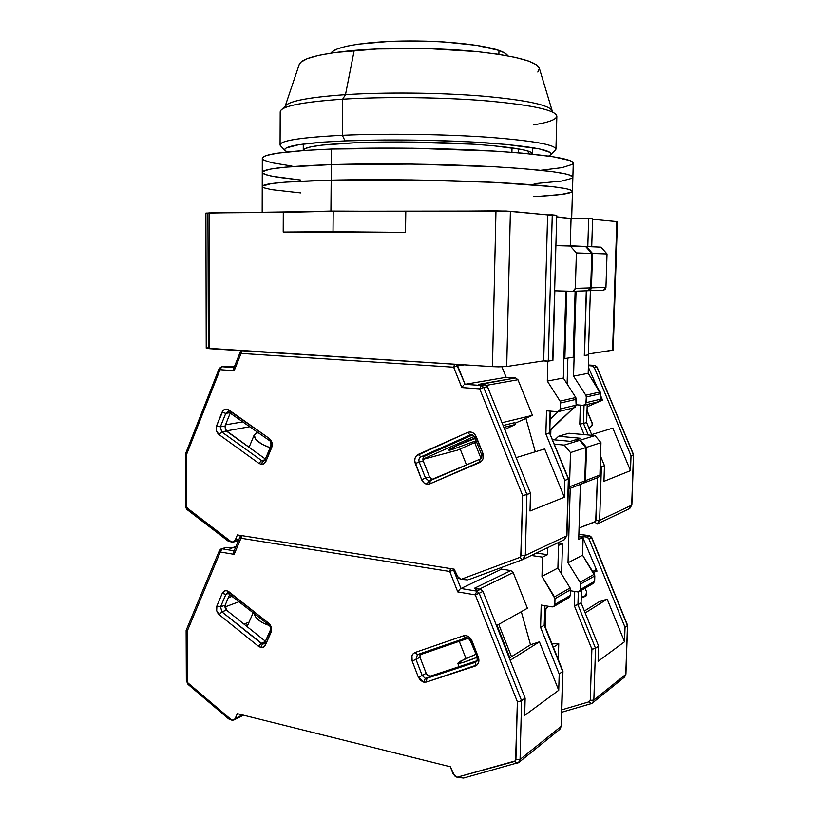 <?xml version="1.0" encoding="UTF-8"?>
<svg xmlns="http://www.w3.org/2000/svg" width="819" height="819" viewBox="0 0 819 819"><rect width="100%" height="100%" fill="white"/><g stroke="black" fill="none" stroke-linecap="round" stroke-linejoin="round"><path stroke-width="1.23" d="M283.292 212.397L283.21 232.043L333.026 231.726L333.2 211.251L283.292 212.397L283.21 232.043L405.487 232.371L405.794 211.527L495.966 210.882L492.454 366.646L506.705 366.533L510.391 211.271L495.966 210.882L492.454 366.646L498.566 366.861L506.705 366.533L543.683 360.851L547.614 214.895L552.262 214.865L548.269 361.118L543.683 360.851L548.269 361.118L552.262 214.865L556.725 215.305L552.702 360.432L548.269 361.118L552.702 360.432L556.725 215.305L547.614 214.895L543.683 360.851L506.705 366.533L510.391 211.271L547.614 214.895L506.142 211.036L333.2 211.251L405.794 211.527L405.487 232.371L283.21 232.043L405.487 232.371L333.026 231.726L333.2 211.251L205.907 213.094L206.234 348.167L492.454 366.646L209.633 348.699L209.347 212.92L283.292 212.397M566.799 291.154L564.854 358.548L573.177 357.258L575.122 291.226L573.177 357.258L564.854 358.548L566.799 291.154M588.39 354.893L590.366 290.673L588.39 354.893L584.49 355.497L586.455 290.806L584.49 355.497L588.39 354.893M591.717 246.754L592.587 218.827L591.717 246.754M617.403 221.734L616.82 221.621L612.592 350.266L613.175 350.061L588.421 353.972L612.592 350.266L616.82 221.621L617.403 221.734L613.175 350.061M563.902 358.487L564.854 358.548L563.902 358.487M587.807 246.57L588.666 218.438L592.587 218.827L588.666 218.438L587.807 246.57M518.325 152.805L518.417 148.843L518.325 152.805M528.357 151.126L528.286 153.706L528.357 151.126M511.906 152.293L512.008 147.84L511.906 152.293M207.361 347.85L206.654 347.973M206.286 348.095L209.633 348.699L209.347 212.92L206.368 213.206M592.567 219.267L616.82 221.621L592.567 219.267M207.954 213.339L208.384 347.747M556.674 217.137L571.058 218.499L570.27 245.772L571.058 218.499L588.666 218.438L571.058 218.499L556.674 217.137M498.884 54.351L498.966 50.42C482.432 44.492 441.175 40.326 402.272 41.032C363.308 41.697 334.05 47.011 331.132 53.071L332.473 51.536L337.633 48.792L346.222 46.304L357.985 44.175L389.168 41.431L425.9 41.155L444.256 41.974L476.699 45.362L498.966 50.42L505.21 53.286L507.79 55.846C506.889 54.003 503.941 52.191 498.966 50.42L498.884 54.351M330.927 211.077L331.183 180.139C285.677 181.368 262.694 183.476 262.244 186.456C262.694 183.476 285.677 181.368 331.183 180.139L330.927 211.077L413.534 211.466L330.927 211.077L276.474 212.438L330.927 211.077M556.685 216.789L569.051 218.304L556.685 216.789M571.672 218.499L572.461 191.329C571.539 188.094 545.587 185.114 494.604 182.381C444.912 179.955 378.583 179.054 331.183 180.139L411.742 179.904L494.133 182.361L552.334 186.619L565.192 188.513L569.205 189.455L572.461 191.277L569.205 189.455L565.192 188.513L552.334 186.619L494.133 182.361L411.742 179.904L331.183 180.139C378.583 179.054 444.912 179.955 494.604 182.381C545.587 185.114 571.539 188.094 572.461 191.329C571.334 193.622 558.456 195.372 533.824 196.591L539.854 196.263L533.824 196.591M571.775 192.137L561.281 194.461L539.854 196.263L561.281 194.461L571.775 192.137M300.696 192.926L271.57 189.65L264.148 187.879L262.52 186.988L262.367 186.108L271.304 183.61L285.278 182.156L331.183 180.139L331.316 164.609L331.183 180.139L285.278 182.156L271.304 183.61L262.367 186.108L262.52 186.988L264.148 187.879L271.57 189.65L300.665 192.926M572.461 191.329L572.87 177.283C571.969 173.403 545.997 169.902 494.952 166.789C445.198 164.035 378.777 163.155 331.316 164.609C285.739 166.216 262.735 168.816 262.285 172.399C262.735 168.816 285.739 166.216 331.316 164.609L411.977 164.076L494.481 166.759L521.826 168.55L552.743 171.693L565.601 173.925L569.614 175.041L572.86 177.211L569.614 175.041L565.601 173.925L552.743 171.693L521.826 168.55L494.481 166.759L411.977 164.076L331.316 164.609C378.777 163.155 445.198 164.035 494.952 166.789C545.997 169.902 571.969 173.403 572.87 177.283L573.269 163.196C572.389 158.671 546.406 154.658 495.3 151.157C445.495 148.065 378.982 147.215 331.439 149.038L331.316 164.609L331.439 149.038C285.811 151.034 262.766 154.126 262.315 158.313L262.244 186.445M300.737 180.037L271.611 176.198L264.189 174.099L262.551 173.034L262.397 171.98L266.769 169.932L271.345 168.949L285.35 167.168L331.316 164.609L285.35 167.168L271.345 168.949L263.79 170.946L262.397 171.98L262.551 173.034L267.229 175.153L277.252 177.211L300.737 180.037M572.184 178.255L561.66 181.06L534.152 183.702L561.66 181.06L572.184 178.255M291.963 166.083L271.662 162.705L264.22 160.289L262.582 159.05L262.438 157.821L263.831 156.603L266.81 155.405L277.6 153.163L305.641 150.368L331.439 149.038L412.223 148.208L494.83 151.126L522.205 153.143L553.153 156.726L570.034 160.585L572.44 161.865L573.269 163.114L572.583 164.322L562.039 167.639L540.837 170.27M303.276 150.532L303.255 150.307C303.859 146.847 321.437 144.308 355.989 142.711L401.668 141.933L473.157 144.185L493.079 145.71L521.693 149.457L529.412 151.495L532.606 153.952M550.972 154.484L555.712 149.867C557.585 145.198 535.841 141.052 490.479 137.408C446.222 134.203 385.718 133.343 342.322 135.289L345.055 140.888C386.896 139.128 445.034 139.957 487.704 142.936C531.47 146.314 552.559 150.164 550.972 154.484L548.669 156.06L550.767 154.74L551.126 153.603L550.184 152.426L539.24 148.853L506.234 144.431L469.983 141.861L427.825 140.315L384.51 139.977L345.055 140.888L342.322 135.289C384.531 133.395 442.966 134.142 486.885 137.152C532.033 140.571 555.047 144.584 555.947 149.171L554.842 150.716M555.947 149.171L556.848 116.206C555.988 110.258 532.934 105.17 487.663 100.952C443.632 97.246 385.002 96.55 342.659 99.191L342.322 135.289L342.659 99.191C383.231 96.662 438.841 97.174 482.196 100.512C526.924 104.32 551.668 109.091 556.418 114.855C558.323 118.775 550.634 122.123 533.353 124.887M551.852 110.125C547.072 104.382 523.106 99.642 479.954 95.895C438.145 92.608 384.643 92.127 345.495 94.646L342.659 99.191L345.495 94.646C385.841 92.045 441.359 92.66 483.65 96.192C527.201 100.235 550.071 105.19 552.272 111.067M552.047 110.319L539.363 68.346C536.875 61.589 516.165 56.02 477.231 51.638C439.486 47.799 390.294 47.318 354.217 50.409L345.495 94.646L354.217 50.409C319.625 53.685 301.279 58.405 299.191 64.568L285.196 106.122M284.951 106.859C286.701 101.495 306.89 97.43 345.495 94.646C309.367 97.205 289.332 100.972 285.391 105.938L281.849 109.377M280.682 110.524C284.582 105.538 305.231 101.761 342.659 99.191C301.566 102.078 280.753 106.306 280.211 111.855L280.078 144.84C280.62 140.551 301.372 137.367 342.322 135.289C298.904 137.531 278.225 140.95 280.282 145.536L284.879 150.297C283.108 146.058 303.163 142.926 345.055 140.888L323.044 142.117L298.761 144.707L286.363 147.901L284.93 149.038L284.817 150.184L287.131 151.955L284.879 150.297M299.181 64.588L300.808 62.203L307.279 58.651L318.571 55.395L334.398 52.59L377.201 48.966L428.224 48.608L477.477 51.658L498.382 54.269L515.52 57.422L528.255 60.944L536.24 64.67L539.383 68.417L537.817 72.062M303.255 150.327L304.955 148.628L311.2 146.775L322.01 145.117L355.989 142.711C391.083 141.278 439.045 141.922 475.255 144.318C512.602 147.041 531.715 150.235 532.606 153.911L532.606 153.89M430.108 480.599L428.675 480.763L427.119 484.244L429.862 483.855L430.21 480.548L429.862 483.855L479.617 462.561C483.046 460.595 484.121 457.463 482.841 453.173L476.208 436.599C474.181 432.657 471.304 431.265 467.567 432.432L418.274 454.391L420.915 456.838L424.928 455.784C423.085 456.869 422.522 458.589 423.228 460.954L423.106 457.882L424.928 455.784L420.915 456.838L470.178 434.981L420.915 456.838L418.274 454.391C415.049 456.316 414.056 459.357 415.284 463.503L421.611 479.617C422.768 482.289 424.611 483.834 427.119 484.244L428.675 480.763L425.532 478.132L429.525 476.955L423.228 460.954L429.525 476.955L432.534 479.555L429.525 476.955L425.532 478.132L419.195 462.039L423.228 460.954L419.195 462.039C418.489 459.664 419.062 457.934 420.915 456.838C419.062 457.934 418.489 459.664 419.195 462.039L415.284 463.503L419.195 462.039L425.532 478.132L421.611 479.617L425.532 478.132L428.675 480.763L479.852 459.234L479.617 462.561L479.842 459.234C481.552 458.517 482.053 456.746 481.337 453.931L482.841 453.173L481.337 453.931L474.723 437.397L476.208 436.599L475.102 437.356M263.913 461.036L262.93 461.117L261.21 464.291C263.37 464.445 264.967 463.411 265.991 461.199L265.08 459.735L265.663 459.346M454.903 446.468L451.648 449.692L449.027 450.163L449.385 449.375L453.071 447.328L475 438.083C457.381 444.584 442.209 452.303 451.648 449.692L454.484 447.225M481.715 453.869L482.053 455.722M269.983 440.571L271.683 444.123L270.802 446.099L271.724 447.543C272.85 443.918 272.041 440.898 269.287 438.493L228.88 409.93L228.941 411.885L228.88 409.93C225.942 408.302 223.659 409.08 222.031 412.244L216.625 425.737C215.571 429.279 216.349 432.217 218.97 434.551L258.886 463.349L261.21 464.291L262.93 461.117L261.609 460.585L265.028 459.838L261.609 460.585L258.886 463.349L261.609 460.585L221.693 431.869L261.609 460.585L263.892 461.046L265.069 459.756M270.116 447.717C259.213 443.714 253.951 439.353 254.31 434.643L258.118 432.534L255.989 433.118L254.197 434.971L255.723 439.291L261.804 444.123L270.116 447.717M560.565 402.979L560.391 408.947L576.115 405.118L576.289 399.314L560.565 402.979L576.289 399.314L575.798 397.532L560.063 401.136L560.565 402.979L560.063 401.136L547.317 381.081L563.339 378.05L575.798 397.532L560.063 401.136L547.317 381.081L563.339 378.05L565.837 291.134L563.339 378.05L575.798 397.532L576.115 405.118L560.391 408.947L558.578 411.568L557.534 411.701L560.145 410.073L560.565 402.979M475.194 438.564L457.145 445.423L475.194 438.564M573.884 407.79L576.115 405.118L575.255 407.115L573.884 407.79M575.337 288.37L572.88 291.298L554.832 290.817L552.907 360.401L547.86 361.189L547.317 381.081L547.86 361.189L543.273 360.913L547.86 361.189L552.907 360.401L554.832 290.817L572.44 291.318L574.457 290.489L575.337 288.37L590.714 287.889L575.337 288.37L576.381 252.928L591.779 253.44L585.565 246.468L570.034 245.761L576.381 252.928L575.337 288.37M587.878 290.755L590.714 287.889L591.779 253.44L585.565 246.468L555.886 245.639L570.034 245.761L576.381 252.928L591.779 253.44L590.714 287.889L589.844 289.946L587.878 290.755M451.648 449.692L476.064 440.735L451.648 449.692M460.165 448.986L466.523 464.957L460.165 448.986M522.44 559.705L525.327 555.415L566.697 535.872L525.327 555.415L523.126 559.377L564.598 539.598L566.697 535.872L568.366 479.084L566.697 535.872L564.035 539.864L566.932 535.636L568.601 478.951L564.834 480.395L564.342 497.225L530.016 511.015L564.342 497.225L544.666 448.925L516.124 457.637L544.666 448.925L564.342 497.225L564.834 480.395L545.874 433.937L546.508 410.8L545.874 433.937L549.508 432.923L545.874 433.937L564.834 480.395L568.366 479.084L549.508 432.923L550.112 411.097L549.508 432.923L568.591 478.931L549.549 432.811M546.508 410.8L557.534 411.701L546.508 410.8M467.444 579.872L460.862 579.309L456.828 575.829L454.217 569.164L458.466 578.153L461.015 579.34L467.444 579.872M249.897 426.719L226.208 430.917L249.897 426.719M225.522 424.826L243.008 421.836L225.522 424.826M219.195 368.489L185.401 454.125L185.606 506.029L186.558 506.418L185.606 506.029C186.046 508.312 186.65 509.572 187.397 509.807L187.356 508.128L187.397 509.807L228.388 541.277L232.893 542.198L235.176 540.192L239.128 539.004L235.176 540.192L233.343 542.065L228.327 541.226M230.794 366.636L234.592 366.236L226.525 366.226L230.978 366.595M480.958 458.302L474.682 442.608L480.958 458.302M525.88 418.222L535.309 451.781L525.88 418.222L532.442 415.335L525.88 418.222M478.777 384.357L485.78 384.981L487.489 386.742L530.477 493.181L525.081 494.983L526.904 494.512L483.701 387.428L479.699 388.882L481.203 385.483L479.699 388.882L483.701 387.428L526.904 494.512L525.327 555.415L521.089 555.62L525.327 555.415L526.904 494.512L530.477 493.181L530.016 511.015L530.477 493.181L487.489 386.742L483.701 387.428L481.203 385.483L465.079 384.316L457.637 365.786L453.654 367.209L454.586 364.24L453.654 367.209L457.637 365.786L464.26 364.854L457.637 365.786L456.531 364.363L465.079 384.316L506.142 377.293L501.893 366.84L506.142 377.293L515.581 377.938L517.946 379.75L486.455 385.36L517.946 379.75L515.581 377.938L478.777 384.357L485.012 384.807L481.203 385.483L483.701 387.428L487.489 386.742L485.012 384.807L481.203 385.483L465.079 384.316L506.142 377.293L515.581 377.938L479.545 384.531M474.232 436.455L422.901 459.152L474.232 436.455M422.901 459.377L457.637 450.102L476.494 441.82L457.637 450.102L422.901 459.377M504.729 429.422L515.54 424.437L503.9 427.354L515.54 424.437L514.793 422.614L515.54 424.437L504.729 429.422M558.097 411.691L550.133 419.369L558.097 411.691M469.277 579.463L522.502 559.674L519.952 557.329L461.015 579.34L519.952 557.329L522.379 559.725L468.949 579.586M517.946 379.75L532.442 415.335L502.016 422.717L532.442 415.335L517.946 379.75M219.328 368.304L221.826 366.717L234.05 367.608L221.826 366.717L226.525 366.226L221.642 366.717M240.305 352.068L241.738 350.737M219.205 368.458L221.826 366.717L220.055 369.686L219.205 368.458L220.055 369.686L221.826 366.717L225.921 366.288M265.376 459.029L225.471 430.088L225.03 426.034L230.344 412.868L225.03 426.034L226.372 431.04L221.693 431.869L220.352 426.832L225.03 426.034L220.352 426.832L225.768 413.37L230.078 412.684L225.768 413.37L227.969 411.547L225.768 413.37L222.031 412.244L225.768 413.37L220.352 426.832L216.625 425.737L220.352 426.832L221.693 431.869L218.97 434.551L221.693 431.869L226.372 431.04L265.376 459.029M525.941 418.448L515.049 423.239L525.941 418.448M472.502 434.971L423.925 456.5L472.502 434.971M503.142 425.501L514.793 422.614L503.142 425.501M235.176 540.192L237.387 534.93L454.217 569.164L237.387 534.93L235.176 540.192M241.574 350.727L240.192 352.201L241.083 353.429L242.117 350.757L241.083 353.429L453.654 367.209L461.814 387.561L479.699 388.882L522.614 495.393L521.089 555.62L519.952 557.329L520.761 556.685L522.614 495.393L523.843 495.219L522.614 495.393L479.699 388.882L461.814 387.561L462.622 386.394L461.814 387.561L453.654 367.209L241.083 353.429L240.192 352.201L233.814 368.202L234.173 370.731L241.083 353.429L234.173 370.731L233.702 368.622M228.081 540.509L188.237 509.93M471.222 434.715L470.178 434.981L471.007 434.735L470.178 434.981L467.567 432.432L470.178 434.981L471.222 434.715M525.081 494.983L523.843 495.219L525.081 494.983M463.523 385.37L462.622 386.394L463.523 385.37M465.079 384.316L464.383 384.633L465.079 384.316M220.055 369.686L234.173 370.731L220.055 369.686L186.343 455.016L220.055 369.686M185.678 454.647L186.343 455.016L185.678 454.647M186.558 506.418L186.343 455.016L186.558 506.418L187.356 508.128L186.558 506.418M185.606 506.029L186.261 505.661M231.767 542.188L187.356 508.128L231.767 542.188M269.369 440.499L269.287 438.493L269.369 440.499M270.802 446.099L265.08 459.725L265.991 461.199L271.724 447.543L270.792 446.109C271.181 442.946 270.679 441.062 269.297 440.448L227.969 411.547M479.719 459.295L430.241 480.548M421.611 479.617L414.711 460.892L415.079 458.097L416.39 455.784L467.567 432.432L469.932 431.941L472.543 432.555L474.785 434.275L482.841 453.173L483.026 458.753L481.613 461.148L429.862 483.855L427.119 484.244L423.843 482.77L421.611 479.617M216.625 425.737L223.167 410.421L224.959 409.254L227.017 409.111L269.287 438.493L271.99 442.547L272.256 445.229L265.991 461.199L264.025 463.636L261.21 464.291L258.886 463.349L218.97 434.551L216.39 430.599L216.625 425.737M586.302 396.99L586.117 402.692L600.47 399.201L600.644 393.652L586.302 396.99L600.644 393.652L600.173 391.943L585.81 395.239L586.302 396.99L585.81 395.239L600.173 391.943L588.175 373.341L573.546 376.116L585.81 395.239L573.546 376.116L588.175 373.341L588.738 354.832L584.305 355.528L586.281 290.817L584.305 355.528L588.738 354.832L588.175 373.341L600.644 393.652L600.47 399.201L586.117 402.692L584.367 405.2L583.353 405.333L585.882 403.767L586.302 396.99M598.31 401.76L600.47 399.201L599.631 401.105L598.3 401.76M603.593 290.182L605.098 289.424L605.947 287.418L591.451 287.868L588.37 290.725L590.581 289.926L591.451 287.868L605.947 287.418L607.033 253.951L592.516 253.46L591.451 287.868L592.516 253.46L586.312 246.499L592.516 253.46L607.033 253.951L600.962 247.174L607.033 253.951L605.947 287.418L603.593 290.182L589.056 290.704M585.585 246.499L600.962 247.174L585.585 246.499M576.126 404.77L583.353 405.333L576.126 404.77M580.354 405.098L579.78 424.119L583.476 423.413L584.029 405.292L583.476 423.413L579.78 424.119L584.101 434.602L579.78 424.119L580.354 405.098M601.381 466.799L600.266 464.107L601.381 466.799L600.173 467.117L601.381 466.799L599.651 520.3L595.997 520.464L594.963 521.979L596.99 524.119L599.651 520.3L601.381 466.799L604.463 465.653L603.961 481.316L604.463 465.653L601.381 466.799M588.247 434.971L583.476 423.413L586.65 422.522L587.213 404.504L586.65 422.522L591.932 435.309L586.65 422.522L583.476 423.413L588.247 434.971M600.522 456.111L604.463 465.653L600.522 456.111M576.054 291.185L573.546 376.116L576.054 291.185M612.827 428.122L591.635 434.592L612.827 428.122L630.497 470.649L603.961 481.316L630.497 470.649L612.827 428.122M588.359 367.199L597.205 387.356L588.359 367.199M550.88 429.699L550.726 435.196L550.88 429.699L549.836 429.985L573.699 407.831L550.88 429.699M576.842 404.821L576.074 405.569L576.842 404.821M567.874 358.077L567.117 383.957L567.874 358.077M594.901 365.417L596.856 366.984L594.707 365.397L588.431 365.018L594.707 365.397L592.096 365.858L594.246 367.455L596.856 366.984L633.466 454.862L631.695 505.169L599.651 520.3L595.997 520.464L597.358 477.743L595.7 521.396L579.053 527.968L594.963 521.979L596.99 524.119L629.77 508.486L631.695 505.169L599.651 520.3L597.635 523.822M592.096 365.858L588.411 365.632L592.761 366.001L594.246 367.455L631.019 455.773L630.497 470.649L631.019 455.773L594.246 367.455L597.051 366.994L633.466 454.862L631.019 455.773L633.619 454.76L631.859 505.006L629.258 508.732L631.859 505.006L633.619 454.77L597.051 366.994L594.819 365.397L592.096 365.858M600.583 395.475L602.518 400.133L601.207 398.669L600.481 398.853L601.207 398.669L602.518 400.133L587.141 406.787L602.518 400.133L600.583 395.475M587.203 404.74L588.492 404.187L587.203 404.74M600.47 398.986L601.207 398.669L600.47 398.986M588.82 427.774L591.441 426.382L592.332 423.966L587.028 410.483L592.045 422.635C592.68 424.662 592.127 426.156 590.407 427.108L588.82 427.774M580.548 584.049L580.374 589.567L594.645 581.255L594.809 575.88L580.548 584.049L594.809 575.88L594.348 574.18L580.067 582.309L580.548 584.049L580.067 582.309L594.348 574.18L582.565 555.18L568.017 562.766L580.067 582.309L568.017 562.766L582.565 555.18L583.118 537.254L578.705 539.414L580.384 484.367L578.705 539.414L583.118 537.254L582.565 555.18L594.809 575.88L594.645 581.255L580.374 589.567L579.35 591.543L577.661 591.902L580.139 590.581L580.548 584.049M593.365 583.333L594.645 581.255L593.365 583.343M598.525 477.293L599.918 475.04L585.493 480.61L583.507 483.118L584.643 482.534L585.493 480.61L599.918 475.04L600.962 442.649L586.517 447.348L585.493 480.61L586.517 447.348L580.436 440.09L586.517 447.348L600.962 442.649L595.004 435.585L600.962 442.649L599.918 475.04L598.525 477.293L584.08 482.923M575.675 439.946L580.436 440.09L595.004 435.585L568.949 433.231L558.599 436.24L580.569 438.267L575.962 439.67L580.569 438.267L558.599 436.24L568.949 433.231L595.004 435.585L580.436 440.09L575.675 439.946M570.567 590.775L577.661 591.902L570.567 590.775M552.016 643.867L558.742 643.734L553.368 647.256L558.742 643.734L558.282 659.541L558.742 643.734L552.016 643.867M627.641 625.358L625.767 674.406L627.477 625.593L591.676 537.315L588.881 538.718L625.04 627.323L588.881 538.718L587.418 537.192L581.408 536.291L583.077 537.244L581.408 536.291L586.752 537.008L589.608 535.698L591.472 537.438L589.352 535.728L578.859 534.326L589.352 535.728L586.752 537.008L588.881 538.718L591.472 537.438L627.477 625.593L625.931 674.129L624.621 676.996L592.649 702.815L593.847 700.081L595.526 648.269L593.847 700.081L625.767 674.406L624.621 676.996L625.767 674.406L593.847 700.081L590.243 700.378L591.881 649.139L574.293 605.569L574.723 591.431L574.293 605.569L577.927 604.729L578.327 591.922L577.927 604.729L574.293 605.569L591.881 649.139L592.956 649.037L595.526 648.269L577.927 604.729L581.091 602.815L581.48 590.294L581.091 602.815L598.597 646.089L595.526 648.269L577.927 604.729L581.091 602.815L598.597 646.089L598.105 661.261L598.597 646.089L595.526 648.269L591.881 649.139L590.243 700.378L589.23 701.77L591.052 703.675L592.659 702.804L593.847 700.081L590.243 700.378L589.23 701.77L561.803 709.807L589.23 701.77L591.072 703.675L592.352 703.06M554.78 439.864L558.599 436.24L554.78 439.864M570.219 488.329L568.017 562.766L570.219 488.329M584.408 611.005L599.006 601.863L607.155 599.099L585.196 612.95L607.155 599.099L624.539 641.758L598.105 661.261L624.539 641.758L607.155 599.099L599.006 601.863L584.408 611.005M583.087 538.216L597.02 571.109L595.71 569.85L592.71 571.539L595.71 569.85L597.02 571.109L593.263 572.44L597.02 571.109L583.087 538.216M581.408 536.291L580.221 536.865L581.408 536.291M545.915 608.712L545.393 627.303L545.915 608.712L544.881 609.305L548.679 606.316L545.915 608.712M562.479 543.519L561.599 574.088L562.479 543.519L558.538 545.423L562.479 543.519L558.609 542.987L562.479 543.519M578.787 536.67L583.118 537.254L578.787 536.67M591.154 703.654L561.732 712.243M581.244 597.798L585.124 596.467L586.803 594.809L586.732 592.239L585.094 588.185L586.732 592.239L585.124 596.467L586.087 595.884L581.244 597.798M625.04 627.323L624.539 641.758L625.04 627.323L627.477 625.593L625.04 627.323M627.641 625.388L591.676 537.305L589.608 535.698M586.568 595.311L581.265 597.123M477.631 659.1L475.491 662.274L425.296 678.378L423.761 682.155L426.453 682.032L426.832 678.306L430.763 676.023L428.102 675.644L426.146 673.269L419.963 657.217L420.096 653.695L419.963 657.217L426.146 673.269C427.221 675.501 428.757 676.422 430.763 676.023L477.067 660.749L425.296 678.378L422.205 675.532L426.146 673.269L422.205 675.532L415.991 659.387L419.963 657.217L415.991 659.387L417.424 654.616M224.897 606.418L225.174 605.149L226.494 610.124L265.407 641.257L226.494 610.124L221.888 611.854L262.469 644.021L261.169 643.376L258.497 646.324L260.77 647.45L262.469 644.021L263.994 643.836L262.469 644.021L260.77 647.45C262.899 647.798 264.465 646.949 265.479 644.901L264.609 643.048L265.151 642.557M269.41 624.774L271.079 628.378L270.239 630.364L271.109 632.217C272.225 628.808 271.427 625.808 268.714 623.218L228.962 591.789L228.972 593.386M476.863 657.411C465.98 661.803 459.623 663.769 457.78 663.308L464.025 659.346L475.675 654.391L459.94 661.476L457.78 663.318L463.165 662.417L476.863 657.411M269.328 625.481C260.596 622.686 255.436 618.55 253.839 613.073L255.395 616.666L258.978 620.382L264.046 623.525L269.328 625.481M554.985 598.679L554.821 604.442L570.433 595.352L570.597 589.741L554.985 598.679L570.597 589.741L570.116 587.97L554.483 596.856L554.985 598.679L541.983 576.341L557.893 568.048L570.116 587.97L554.483 596.856L541.983 576.341L557.893 568.048L558.619 542.444L557.893 568.048L570.116 587.97L570.433 595.352L554.821 604.442L553.757 606.51L552.016 606.869L553.06 606.828L554.576 605.517L554.985 598.679M569.123 597.522L570.433 595.352L569.113 597.522M569.481 486.803L568.304 489.025L569.481 486.803L584.756 480.896L569.481 486.803L570.495 452.569L585.79 447.594L579.688 440.315L575.214 439.895L570.515 441.339L575.214 439.895L579.688 440.315L564.26 445.086L570.495 452.569L569.481 486.803M582.964 483.364L584.756 480.896L585.79 447.594L579.688 440.315L564.26 445.086L554.381 444.133L564.26 445.086L570.495 452.569L585.79 447.594L584.756 480.896L582.964 483.364M245.669 625.46L248.034 624.508L245.669 625.46M249.078 622.102L244.011 624.129L249.078 622.102M459.275 641.318L465.95 658.445L459.275 641.318M544.195 625.225L540.591 627.415L544.195 625.225L562.704 671.549L544.195 625.225L544.973 605.691M561.332 726.013L562.94 671.242L559.203 674.037L558.722 690.294L524.682 715.407L558.722 690.294L539.414 641.83L510.165 660.288L539.414 641.83L530.497 644.768L521.304 611.68L530.497 644.768L509.285 658.056L530.497 644.768L539.414 641.83L558.722 690.294L559.203 674.037L540.591 627.415L541.195 605.057L540.591 627.415L559.203 674.037L562.929 671.17L544.44 624.928M541.195 605.057L552.016 606.869L541.195 605.057M463.339 778.03L456.879 777.2L452.927 773.464L450.358 766.779L454.525 775.859L457.033 777.241L463.339 778.03M517.055 763.441L514.793 761.383L516.912 763.482L518.775 762.489L520.065 759.438L561.087 726.433L562.704 671.549L561.087 726.433L559.858 729.309L561.087 726.433L520.065 759.438L518.437 762.765M552.549 439.649L570.515 441.339L552.549 439.649M542.506 557.115L541.983 576.341L542.506 557.115L531.306 555.477L542.506 557.115L547.512 554.668L547.706 547.655L547.512 554.668L542.506 557.115M239.343 601.596L224.908 606.971L239.343 601.596M228.347 597.706L232.514 596.191L228.347 597.706M228.368 718.57L232.924 720.27L242.404 714.915L235.155 718.55L233.947 719.952L231.931 720.198L228.573 718.826M230.856 548.146L235.852 546.775L231.449 548.136L226.648 547.348L230.579 548.218M511.496 656.664L498.74 624.365L511.496 656.664M497.051 625.317L509.827 657.708L497.051 625.317M475.184 588.503L481.285 589.516L482.975 591.379L525.133 698.208L519.799 701.422L521.58 700.726L479.217 593.243L475.286 594.86L476.771 591.123L475.286 594.86L479.217 593.243L521.58 700.726L520.065 759.438L515.898 759.837L520.065 759.438L521.58 700.726L525.133 698.208L524.682 715.407L525.133 698.208L482.975 591.379L479.217 593.243L476.771 591.123L460.964 588.492L453.665 569.901L449.754 571.478L450.511 568.581L449.754 571.478L454.381 569.584L453.665 569.901L453.153 568.99L460.964 588.492L501.597 569.144L501.013 567.669L501.597 569.144L510.851 570.567L474.426 588.267L480.528 589.27L476.771 591.123L479.217 593.243L482.975 591.379L480.528 589.27L476.771 591.123L460.964 588.492L501.597 569.144L510.851 570.567L513.175 572.532L479.443 589.096L513.175 572.532L510.851 570.567L474.426 588.267L476.853 590.366M468.12 638.288L419.697 654.872L468.12 638.288M464.455 777.815L465.141 777.559M536.384 553.05L547.512 554.668L536.384 553.05M513.175 572.532L527.416 608.251L496.488 625.634L527.416 608.251L513.175 572.532M219.564 550.276L222.021 548.771L234.162 550.788L222.021 548.771L226.648 547.348L221.355 548.791M240.202 536.506L241.144 535.524M221.12 548.863L222.021 548.771L220.28 551.996L219.472 550.419L220.28 551.996L222.021 548.771L226.054 547.358M229.75 593.396L228.91 593.345L228.962 591.789C226.075 589.946 223.833 590.479 222.215 593.396L225.901 594.318L228.818 593.273L225.901 594.318L220.567 606.859L225.901 594.318L222.215 593.396L216.902 605.958L220.567 606.859L225.174 605.149L220.567 606.859L221.888 611.854L220.567 606.859L216.902 605.958C215.868 609.285 216.636 612.202 219.216 614.711L221.888 611.854L219.216 614.711L258.497 646.324L261.169 643.376L221.888 611.854L226.494 610.124L225.041 607.8M225.174 605.149L229.883 594.113L225.174 605.149M235.155 718.55L237.336 713.656L450.358 766.779L237.336 713.656L235.155 718.55M240.121 536.64L240.97 538.226L241.81 535.626L240.97 538.226L449.754 571.478L457.76 591.912L475.286 594.86L517.373 701.77L515.898 759.837L514.793 761.383L457.033 777.241L515.581 760.831L517.373 701.77L518.57 701.668L517.373 701.77L475.286 594.86L457.76 591.912L458.548 590.816L457.76 591.912L449.754 571.478L240.97 538.226L240.121 536.64L241.011 535.503M228.173 717.69L188.943 684.377L188.022 684.387L187.295 681.316L187.09 631.49L220.28 551.996L234.173 554.33L240.97 538.226L234.173 554.33L233.784 553.163L234.173 554.33L220.28 551.996L187.09 631.49L186.435 631.039L187.09 631.49L187.295 681.316L186.353 680.681L188.073 683.046L188.022 684.387L186.353 680.681L186.998 680.057M261.169 643.376L265.243 641.625L261.169 643.376M225.901 594.318L227.447 592.843L225.901 594.318M476.289 661.865L475.491 662.274L476.515 661.67L475.491 662.274L475.225 666.062C478.583 664.475 479.637 661.547 478.388 657.278L476.934 657.596L478.388 657.278L471.877 640.653L470.434 641.001L471.877 640.653C469.891 636.65 467.076 635.032 463.411 635.82L415.069 652.477L417.465 654.596L465.786 638.021L463.411 635.82L465.98 637.94C468.079 637.489 469.686 638.41 470.812 640.693M519.799 701.422L518.57 701.668L519.799 701.422M459.428 589.782L458.548 590.816L459.428 589.782M460.964 588.492L460.278 588.963L460.964 588.492M233.712 552.098L233.784 553.163L233.712 552.098M221.161 548.853L219.472 550.419L186.179 630.251L186.435 631.039L186.148 630.374M231.808 720.157L188.073 683.046L231.808 720.157M268.663 624.805L268.714 623.218L268.663 624.805M270.229 630.405L264.619 643.028L265.479 644.901L271.109 632.217L270.239 630.384C270.639 627.538 270.096 625.665 268.612 624.764L227.447 592.843M417.106 654.78L465.704 638.032M465.786 638.021C466.789 636.967 468.345 637.96 470.434 641.001L477.293 657.268M426.453 682.032L475.225 666.062L475.491 662.274L426.832 678.306L426.453 682.032L423.761 682.155L425.296 678.378L422.205 675.532L418.355 677.17L423.761 682.155L420.546 680.435L418.355 677.17L422.205 675.532L415.991 659.387L412.141 661.005L418.355 677.17L412.141 661.005L415.991 659.387L417.455 654.596L415.069 652.477C411.916 654.033 410.933 656.879 412.141 661.005L411.937 655.753L413.226 653.634L415.069 652.477L463.411 635.82L465.724 635.564L468.284 636.404L470.485 638.277L478.388 657.278L478.572 662.694L477.19 664.874L426.453 682.032M216.902 605.958L222.215 593.396L225.102 590.775L227.139 590.837L268.714 623.218L271.376 627.405L271.642 630.016L265.479 644.901L263.544 647.082L260.77 647.45L258.497 646.324L219.216 614.711L216.677 610.646L216.902 605.958M303.286 144.052L303.255 150.532M532.606 154.136L532.77 147.666M262.182 212.541L262.244 186.456M451.535 448.116L450.255 449.007C448.525 449.283 464.957 441.636 475.01 438.104M254.248 434.807L249.078 447.328M574.334 407.678L558.578 411.568M572.89 291.298L588.308 290.735M550.358 411.118L549.754 432.821M234.603 366.206L231.275 366.564M233.343 542.065L238.493 540.509M470.997 434.735L470.434 434.879C471.898 434.183 473.331 435.022 474.723 437.397M522.389 559.715L523.126 559.377M584.367 405.2L598.74 401.648M588.431 365.008L594.758 365.397M579.35 591.543L593.632 583.189M578.859 534.254L589.547 535.687M263.994 643.836L264.598 643.079M457.78 663.308L459.08 666.676M253.225 612.592L247.113 626.617M569.389 597.368L553.767 606.51M568.304 489.076L583.343 483.21M561.332 726.033L559.848 729.319L518.765 762.499L464.148 777.896M235.944 546.57L231.06 548.075M233.947 719.952L243.448 715.171M240.11 536.68L233.865 551.484M186.138 630.466L186.353 680.681M188.022 684.387L228.655 718.898M476.924 657.596C477.497 659.93 477.272 661.363 476.238 661.906"/></g></svg>
